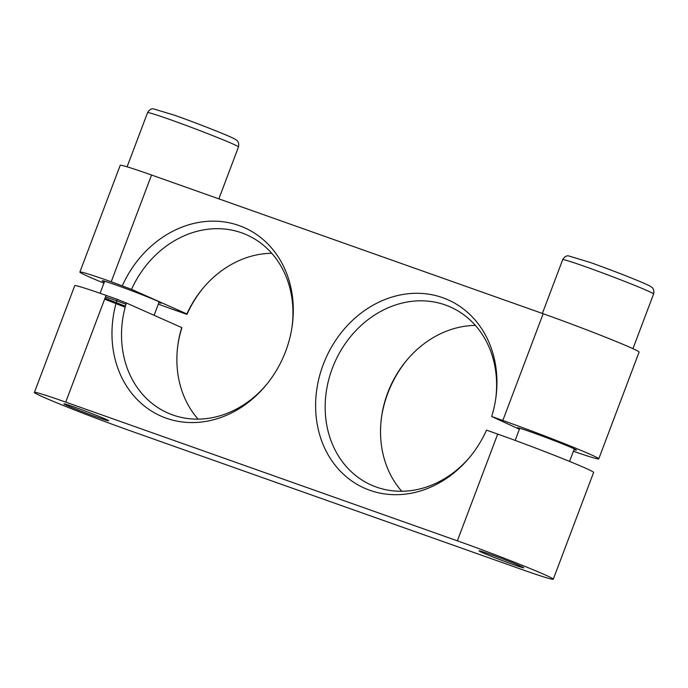 <?xml version="1.0" encoding="UTF-8"?>
<svg xmlns="http://www.w3.org/2000/svg" width="688" height="688" viewBox="0 0 688 688"><rect width="100%" height="100%" fill="white"/><g stroke="black" fill="none" stroke-linecap="round" stroke-linejoin="round"><path stroke-width="1.03" d="M105.04 298.085A29.154 1.006 -159.3 0 0 125.44 306.194M125.99 304.259A29.154 1.006 -159.3 0 0 105.488 296.915M475.399 325.415A97.412 83.231 -66.1 0 0 406.41 360.632A97.412 83.231 -66.1 0 0 381.616 416.455A97.412 83.231 -66.1 0 0 401.74 491.249M381.496 417.349A103.019 88.03 113.9 0 1 406.995 359.944M34.4 392.427A68.017 2.339 20.7 0 0 66.091 406.582A68.017 2.339 20.7 0 0 130.324 430.808L521.943 569.518A68.017 2.339 20.7 0 0 553.281 579.219A68.017 2.339 20.7 0 0 521.581 565.054A68.017 2.339 20.7 0 0 457.357 540.828L65.73 402.119L106.064 295.384A68.017 2.339 -159.3 0 0 74.734 285.683L34.4 392.427A68.017 2.339 20.7 0 1 65.73 402.119M271.751 253.287A97.412 83.231 -66.1 0 0 202.771 288.504A97.412 83.231 -66.1 0 0 186.878 313.952L186.955 314.399A103.019 88.03 113.9 0 1 203.347 287.816M177.848 345.221A103.019 88.03 113.9 0 1 181.804 328.021L181.727 327.583A97.412 83.231 -66.1 0 0 177.977 344.327A97.412 83.231 -66.1 0 0 198.092 419.121M186.955 314.399L175.801 310.443A68.017 2.339 20.7 0 1 158.317 304.122M553.281 579.219L593.606 472.475A68.017 2.339 -159.3 0 0 561.915 458.32A68.017 2.339 -159.3 0 0 497.691 434.094L486.536 430.138A103.019 88.03 -66.1 0 1 469.551 457.434A103.019 88.03 -66.1 0 1 325.089 449.023A103.019 88.03 -66.1 0 1 392.676 296.855A103.019 88.03 -66.1 0 1 495.781 398.395A103.019 88.03 -66.1 0 1 491.679 416.515L502.842 420.463A68.017 2.339 20.7 0 1 567.067 444.697A68.017 2.339 20.7 0 1 598.758 458.853A68.017 2.339 20.7 0 1 573.405 451.251M470.145 456.72A97.412 83.231 113.9 0 1 371.348 485.066A97.412 83.231 113.9 0 1 334.824 362.249A97.412 83.231 113.9 0 1 450.425 307.011A97.412 83.231 113.9 0 1 495.644 399.315M519.397 429.235L491.679 416.515M103.931 283.129A68.017 2.339 20.7 0 1 79.885 272.061A68.017 2.339 20.7 0 1 111.215 281.762L151.549 175.019L543.167 313.728L502.842 420.463M111.215 281.762L131.52 289.364L186.878 313.952M266.497 384.592A97.412 83.231 113.9 0 1 167.7 412.938A97.412 83.231 113.9 0 1 126.368 302.987L117.218 299.332A103.019 88.03 -66.1 0 0 153.682 412.379A103.019 88.03 -66.1 0 0 265.912 385.314A103.019 88.03 -66.1 0 0 292.133 326.267A103.019 88.03 -66.1 0 0 231.331 223.273A103.019 88.03 -66.1 0 0 122.369 285.709M117.218 299.332L106.064 295.384M104.344 282.028A31.579 1.084 20.7 0 1 102.22 280.781A31.579 1.084 20.7 0 1 124.175 287.954A31.579 1.084 20.7 0 1 157.217 300.957A31.579 1.084 20.7 0 1 161.302 303.098A31.579 1.084 20.7 0 1 158.876 302.634M131.52 289.364A97.412 83.231 113.9 0 1 246.786 234.883A97.412 83.231 113.9 0 1 291.996 327.187M520.653 566.155A23.891 0.826 20.7 0 1 523.749 567.781A23.891 0.826 20.7 0 1 501.105 560.101A23.891 0.826 20.7 0 1 479.054 550.89A23.891 0.826 20.7 0 1 495.661 556.317A23.891 0.826 20.7 0 1 520.653 566.155M105.531 419.121A23.891 0.826 20.7 0 1 108.627 420.746A23.891 0.826 20.7 0 1 85.983 413.075A23.891 0.826 20.7 0 1 63.932 403.856A23.891 0.826 20.7 0 1 80.539 409.291A23.891 0.826 20.7 0 1 105.531 419.121M104.653 299.134A68.017 2.339 -159.3 0 0 125.164 307.201M181.727 327.583L126.368 302.987M151.549 175.019A68.017 2.339 -159.3 0 0 120.211 165.318L79.885 272.061M519.466 429.054A31.579 1.084 20.7 0 1 517.342 427.807A31.579 1.084 20.7 0 1 539.297 434.988A31.579 1.084 20.7 0 1 572.339 447.983A31.579 1.084 20.7 0 1 576.424 450.133A31.579 1.084 20.7 0 1 573.998 449.668M598.758 458.853L639.092 352.11A68.017 2.339 -159.3 0 0 607.401 337.954A68.017 2.339 -159.3 0 0 543.167 313.728M647.313 290.689A48.581 1.677 20.7 0 1 653.6 293.991C654.735 289.175 651.76 287.24 651.957 287.438L650.074 286.139C643.684 282.544 611.632 270.031 589.797 262.309L568.271 255.816C568.555 255.798 565.037 255.282 562.707 259.643A48.581 1.677 20.7 0 1 585.084 266.574A48.581 1.677 20.7 0 1 647.313 290.689M644.673 283.576A42.751 1.471 -159.3 0 0 589.917 262.352M232.191 143.663A48.581 1.677 20.7 0 1 238.478 146.965C239.613 142.149 236.638 140.214 236.835 140.404L234.952 139.114C228.562 135.51 196.51 122.997 174.675 115.274L153.149 108.781C153.433 108.773 149.915 108.257 147.585 112.617A48.581 1.677 20.7 0 1 169.962 119.549A48.581 1.677 20.7 0 1 172.602 120.486A48.581 1.677 20.7 0 1 232.191 143.663M229.551 136.542A42.751 1.471 -159.3 0 0 174.795 115.326M497.691 434.094L457.357 540.828M519.758 428.271L515.174 440.415M574.299 448.886L569.561 461.407M104.636 281.246L100.087 293.286M159.177 301.851L154.095 315.302M632.934 348.687L653.6 293.991M542.376 313.444L562.707 259.643M218.87 198.866L238.478 146.965M127.099 166.823L147.585 112.617"/></g></svg>
